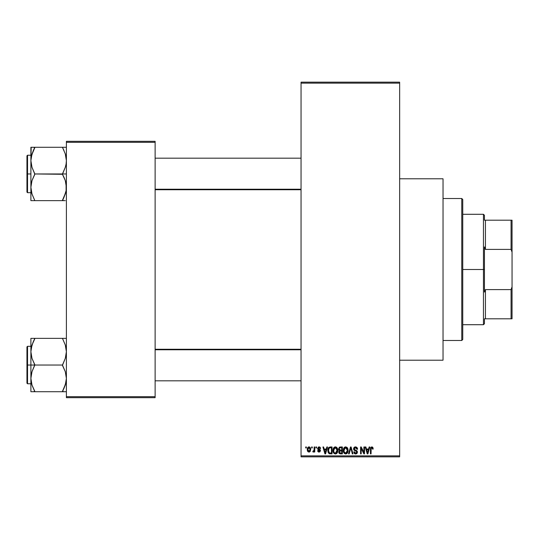 <?xml version="1.0" encoding="UTF-8"?>
<svg xmlns="http://www.w3.org/2000/svg" width="539" height="539" viewBox="0 0 539 539"><rect width="100%" height="100%" fill="white"/><g stroke="black" fill="none" stroke-linecap="round" stroke-linejoin="round"><path stroke-width="0.81" d="M399.648 360.207L443.031 360.207L443.031 178.793L399.648 178.793L443.031 178.793L443.031 360.207L399.648 360.207M301.052 83.147L301.052 455.853L399.648 455.853L399.648 83.147L301.052 83.147L301.052 82.164L399.648 82.164L399.648 83.147L399.648 82.164L301.052 82.164L301.052 456.836L399.648 456.836L399.648 83.147L301.052 83.147M311.63 447.963L311.63 446.972L312.256 446.972L312.256 447.963L311.63 447.963L312.256 447.963L312.256 446.972L311.63 446.972L312.256 446.972L312.256 447.963L311.63 447.963L311.63 446.972L311.63 447.963M314.082 451.338L313.388 452.086L312.795 451.817L312.97 451.096L314.021 450.604L314.136 446.972L314.763 446.972L314.763 451.992L314.136 451.992L314.136 451.197L313.543 452.059L312.795 451.817L312.97 451.096L313.927 450.853L314.136 449.58L314.021 450.604L312.97 451.096L312.795 451.817L313.388 452.086L314.136 451.197L314.136 451.992L314.763 451.992L314.763 446.972L314.136 446.972L314.763 446.972L314.763 451.992L314.136 451.992M315.928 447.963L315.928 446.972L316.555 446.972L316.555 447.963L315.928 447.963L316.555 447.963L316.555 446.972L315.928 446.972L316.555 446.972L316.555 447.963L315.928 447.963L315.928 446.972L315.928 447.963M317.545 448.509L318.448 446.993L320.254 447.478L320.59 448.502L319.964 448.589L319.115 447.606L318.172 448.381L320.388 450.072L320.018 451.79L318.805 452.066L317.869 451.466L317.633 450.651L318.259 450.564L318.906 451.359L319.876 450.759L317.963 449.627L317.545 448.509L319.876 450.759L319.068 451.365L318.259 450.564L317.633 450.651L319.088 452.086L320.503 450.651L318.172 448.381L319.021 447.606L319.964 448.589L320.59 448.502L319.061 446.885L317.545 448.509M326.836 446.972L326.29 449.034L326.836 446.972L327.496 446.972L325.583 453.878L324.923 453.878L322.922 446.972L323.582 446.972L324.121 449.034L326.29 449.034L324.121 449.034L323.582 446.972L322.922 446.972L324.923 453.878L325.583 453.878L327.496 446.972L326.836 446.972L327.496 446.972L325.583 453.878L324.923 453.878L322.922 446.972L323.582 446.972M335.379 446.885L336.848 447.532L337.663 449.108L337.704 451.547L337.158 452.955L336.221 453.784L335.076 453.946L333.89 453.306L333.203 452.1L333.284 448.515L334.119 447.33L335.379 446.885L333.587 447.943L332.961 450.422C332.853 452.336 333.661 453.515 335.379 453.966C337.131 453.501 337.94 452.295 337.798 450.334L337.185 447.97L335.379 446.885M345.688 446.885L347.156 447.532L347.972 449.108L348.086 450.941L347.466 452.955L346.53 453.784L345.384 453.946L344.199 453.306L343.511 452.1L343.592 448.515L344.428 447.33L345.688 446.885L343.895 447.943L343.269 450.422C343.161 452.336 343.963 453.515 345.688 453.966C347.439 453.501 348.248 452.295 348.106 450.334L347.493 447.97L345.688 446.885M371.849 446.885L372.833 447.37L373.204 449.034L372.577 449.128L372.045 447.734L371.182 448.104L371.054 453.878L370.428 453.878L370.839 447.35L371.849 446.885L370.428 449.196L370.428 453.878L371.054 453.878L371.142 448.212L371.822 447.693L372.577 449.128L373.204 449.034L372.833 447.37L371.991 446.892M369.141 446.972L368.602 449.034L369.141 446.972L369.801 446.972L367.894 453.878L367.234 453.878L365.226 446.972L365.887 446.972L366.432 449.034L368.602 449.034L366.432 449.034L365.887 446.972L365.226 446.972L367.234 453.878L367.894 453.878L369.801 446.972L369.141 446.972L369.801 446.972L367.894 453.878L367.234 453.878L365.226 446.972L365.887 446.972M363.886 446.972L363.886 452.497L363.886 446.972L364.512 446.972L364.512 453.878L363.845 453.878L361.197 448.347L361.197 453.878L360.571 453.878L360.571 446.972L361.245 446.972L363.886 452.497L361.245 446.972L360.571 446.972L360.571 453.878L361.197 453.878L361.197 448.347L363.845 453.878L364.512 453.878L364.512 446.972L363.886 446.972L364.512 446.972L364.512 453.878L363.845 453.878M353.577 448.886L353.874 447.761L354.756 447.013L355.969 446.925L357.081 447.572L357.613 449.216L356.98 449.304L356.575 448.165L355.78 447.72L354.763 447.855L354.211 448.751L354.494 449.634L356.717 450.584L357.323 451.399L357.323 452.8L356.683 453.67L355.45 453.959L354.244 453.366L353.759 451.904L354.386 451.817L354.803 452.888L355.74 453.158L356.643 452.679L356.764 451.682L354.11 450.254L353.577 448.886L354.527 450.53L356.609 451.352L356.805 452.053L355.625 453.158L354.386 451.817L353.759 451.904L355.646 453.966L357.431 452.08L354.204 448.872L355.477 447.693L356.98 449.304L357.613 449.216L355.531 446.885L353.577 448.886M350.572 448.872L349.184 453.878L348.531 453.878L350.498 446.972L351.111 446.972L352.971 453.878L352.324 453.878L350.842 447.781L349.184 453.878L348.531 453.878L349.184 453.878L350.842 447.781L352.324 453.878L352.971 453.878L351.111 446.972L350.498 446.972L351.111 446.972L352.971 453.878L352.324 453.878L350.963 448.327M340.426 446.972L338.519 449L339.455 447.148L342.373 446.972L342.373 453.878L339.159 453.42L338.708 451.938L339.375 450.698L338.519 449L339.375 450.698L338.701 452.14L340.426 453.878L342.373 453.878L342.373 446.972L340.426 446.972L342.373 446.972L342.373 453.878L340.426 453.878M330.225 446.972L330.225 446.972C328.48 447.336 327.685 448.502 327.853 450.463L328.83 447.417L332.064 446.972L332.064 453.878L328.898 453.521L327.853 450.705L329.316 453.75L332.064 453.878L332.064 446.972L330.225 446.972L332.064 446.972L332.064 453.878M307.237 449.539L307.567 447.801L308.544 446.946L309.81 447.134L310.558 448.185L310.39 451.19L309.42 452.026L308.167 451.844L307.237 449.539L308.982 452.086L310.733 449.486L308.982 446.885L307.237 449.539L307.708 451.392M305.714 447.963L305.714 446.972L306.341 446.972L306.341 447.963L305.714 447.963L306.341 447.963L306.341 446.972L305.714 446.972L306.341 446.972L306.341 447.963L305.714 447.963L305.714 446.972L305.714 447.963M66.391 141.326L155.124 141.326L155.124 142.309L66.391 142.309L66.391 396.691L155.124 396.691L155.124 141.326L66.391 141.326L66.391 142.309L66.391 141.326M66.391 397.674L155.124 397.674L155.124 142.309L66.391 142.309L66.391 397.674L66.391 396.691L155.124 396.691L155.124 397.674L66.391 397.674M301.052 456.836L301.052 455.853L399.648 455.853L399.648 456.836L301.052 456.836M373.204 449.034L372.57 448.899M371.93 447.7L371.095 448.441M371.142 448.212L371.075 448.67M371.054 453.878L370.428 453.878L370.428 449.196M370.428 449L370.65 447.68M367.8 451.85L368.386 449.843L367.8 451.85M367.254 452.093L366.641 449.843L368.386 449.843L366.641 449.843L367.349 452.45M361.197 453.878L360.571 453.878L360.571 446.972L361.245 446.972M357.485 448.347L357.566 448.717M357.613 449.216L356.98 449.304L356.872 448.697M354.864 447.801L354.291 448.394M354.291 448.401L354.211 448.751M354.702 449.789L355.551 450.112M356.717 450.584L357.323 452.794M357.317 452.821L356.818 453.569M356.009 453.939L355.646 453.966M354.878 453.825L354.534 453.636M353.759 451.904L354.386 451.817L354.473 452.322M355.14 453.083L355.625 453.158M356.636 452.686L356.784 452.282M356.798 452.214L356.394 451.177M356.805 452.053L356.609 451.352L355.201 450.772M356.609 451.352L355.289 450.793M353.8 449.856L353.631 449.391M354.11 447.444L354.709 447.026M354.406 447.188L355.134 446.919M353.705 448.118L353.604 448.495L353.705 448.118M356.724 452.504L356.474 452.881M350.498 446.972L348.531 453.878L350.498 446.972M347.756 448.468L347.972 449.108M348.086 450.975L348.012 451.52M343.33 451.318L343.741 452.652M344.05 447.72L343.276 450.092M344.657 447.168L345.405 446.905M346.732 447.175L347.15 447.525M343.592 448.515L343.404 449.135M345.553 453.151L346.564 452.881M345.425 453.137L344.401 452.45L345.176 453.07M344.212 452.12L343.895 450.442L344.165 451.999L345.795 453.158M345.465 447.707L344.246 448.657L343.895 450.442L345.465 447.707M347.284 448.994L346.564 447.983M345.58 447.7L346.523 447.956L345.694 447.693L347.48 450.557L346.9 452.558L347.48 450.321L345.681 453.158L345.29 453.104M344.104 448.987L344.165 451.999M347.466 449.883L346.853 448.253M340.082 453.858L338.957 453.137M339.152 450.564L338.701 449.977M339.28 447.242L339.644 447.08M338.701 449.984L338.97 450.402M340.507 450.2L341.746 450.2L341.746 447.781L340.412 447.781L341.746 447.781L341.746 450.2L339.516 449.944L339.28 448.327L339.146 448.994L340.507 450.2L339.146 448.994L339.476 448.05L340.412 447.781L339.685 447.909M340.284 453.063L341.746 453.07L341.746 451.008L339.907 451.076L339.327 452.026L339.907 451.076L341.746 451.008L341.746 453.07L340.655 453.07L339.327 452.026L339.597 452.827L340.372 453.063M339.334 451.877L339.341 452.275M340.567 451.008L339.449 451.446M339.597 452.827L340.035 453.029M337.468 448.522L337.663 449.108M337.737 449.506L337.791 450.025M337.778 450.968L337.704 451.527M337.582 452.039L337.165 452.949M336.969 453.198L336.525 453.609M333.661 453.029L333.432 452.652M333.654 453.016L333.021 451.318M332.987 451.015L332.961 450.422M332.967 450.099L333.028 449.492M334.335 447.175L335.096 446.905M335.669 446.905L336.174 447.047M336.188 447.047L337.185 447.97M335.682 453.946L336.208 453.791M335.245 453.151L336.255 452.881M335.123 453.137L333.958 452.234L333.587 450.442L333.904 452.12M335.157 447.707L333.937 448.657L333.587 450.442L335.157 447.707M335.271 447.7L336.215 447.956L335.386 447.693L337.171 450.321L336.437 452.733L337.158 449.883L336.255 447.983M337.158 449.883L335.487 453.158M333.796 448.987L333.857 451.999M329.807 453.851L329.316 453.75M328.325 452.794L327.867 450.954M328.116 452.322L327.955 451.695M328.116 448.603L327.874 449.87M328.332 448.091L328.622 447.633M328.547 451.439L328.48 450.476L328.696 452.012L329.43 452.935L331.438 453.07L329.43 452.935L328.48 450.476L328.642 449.075M329.127 448.138L328.487 450.82M330.05 447.794L329.235 448.044M331.438 447.781L331.438 453.07L331.438 447.781L330.306 447.781L331.438 447.781M328.958 448.333L330.185 447.788M325.266 452.827L326.082 449.843L324.337 449.843L325.206 453.158L324.337 449.843L326.082 449.843L325.098 452.672M319.519 446.946L319.061 446.885M319.614 446.972L319.977 447.175M320.57 448.347L319.964 448.589L319.883 448.212M319.391 447.666L318.414 447.801M319.021 447.606L318.172 448.381L318.953 449.115L318.333 448.839M320.038 449.6L320.388 450.072M318.529 451.992L318.077 451.722M317.66 450.84L318.259 450.564L319.068 451.365L319.876 450.759L319.587 450.294M318.259 450.564L318.751 451.318M319.856 450.9L318.953 450.052L319.721 450.382M313.388 452.086L312.795 451.817L313.388 452.086M313.516 451.177L312.97 451.096L314.075 450.348M314.136 446.972L314.136 449.58M309.197 446.898L309.844 447.161M310.558 448.199L310.659 448.61M308.335 451.938L307.85 451.567M307.304 448.65L307.634 447.68M308.288 447.053L308.874 446.892M307.311 450.395L307.439 450.873M308.416 447.815L307.87 449.189L308.18 450.887M308.065 450.685L309.002 451.365L307.863 449.486L308.968 447.606L310.107 449.486L309.002 451.365L309.757 450.934L310.006 448.576L308.813 447.619M310.06 448.846L309.945 448.408M309.689 447.956L309.265 447.653M367.416 452.733L367.719 452.174M345.027 447.848L344.657 448.111M344.502 448.28L344.246 448.657M336.801 448.61L336.545 448.253M334.719 447.848L334.348 448.111M334.193 448.28L333.937 448.657M328.729 448.785L328.494 450.045M328.931 452.47L329.538 452.976M307.87 449.189L307.87 449.796M309.757 450.934L310.093 449.182M461.768 198.507L462.752 199.497L462.752 339.503L461.768 340.493L443.031 340.493L461.768 340.493L461.768 198.507L443.031 198.507L461.768 198.507L461.768 340.493L462.752 339.503L462.752 199.497L461.768 198.507M31.572 383.613L30.891 378.378L31.174 375.016L31.983 371.701L34.84 364.721L31.996 358.422L30.891 351.704L30.891 365.038L34.84 365.038L31.996 358.422L30.891 351.704L31.983 345.027L34.84 338.364L62.443 338.364L65.286 344.987L66.391 351.704L65.3 358.381L62.443 365.038L34.84 365.038L62.443 365.038L65.286 371.661L66.391 378.378L65.3 385.055L62.443 391.718L34.84 391.718L31.996 385.095L30.891 378.378L31.983 371.701L34.84 365.038L30.891 365.038L30.891 391.718L66.102 391.718M27.543 365.038L27.543 346.308L27.543 365.038L30.891 365.038L27.543 365.038L27.543 383.775L26.95 383.182L26.95 346.9L27.543 383.775L27.543 365.038L26.95 365.038L26.95 346.9L27.543 346.308L27.543 365.038M64.033 391.718L62.443 391.395L65.286 385.095L66.102 381.767L65.724 383.573M34.105 390.054L31.996 385.095L31.174 381.74M65.711 346.469L66.391 351.704L66.108 355.066L65.3 358.381L62.443 365.361L65.286 371.661L66.391 378.378L66.108 381.74L64.04 388.282L66.108 381.74M63.178 338.364L66.391 338.364L62.443 338.364L65.286 344.987L66.102 348.288M64.04 338.364L30.891 338.364L30.891 351.704L31.983 345.027L34.84 338.687L31.996 344.987L31.181 348.315L31.558 346.51M34.84 338.687L33.243 341.793L34.84 338.364L30.891 338.364L30.891 391.718L31.99 391.718L30.891 391.718M26.95 365.038L26.95 383.182L26.95 365.038M31.996 385.082L34.84 391.395L33.25 391.718L34.84 391.718M31.99 391.718L33.243 391.718M31.99 338.364L33.243 338.364M33.142 342.022L31.181 348.288M63.178 340.028L65.293 345M65.697 346.402L65.3 345.027L65.697 346.402M301.052 349.771L155.124 349.771L301.052 349.771M155.124 189.229L301.052 189.229L155.124 189.229M484.44 220.202L484.44 215.27L484.44 220.202L485.43 220.202L484.44 220.202M485.43 249.389L485.43 220.202L485.43 249.389L511.066 249.389L512.05 252.171L512.05 286.829L511.066 289.611L485.43 289.611L484.44 292.091L484.44 246.909L485.43 249.389L511.066 249.389L511.066 220.202L485.43 220.202L511.066 220.202L511.066 249.389L512.05 252.171L512.05 318.798L512.05 286.829L511.066 289.611L485.43 289.611L484.44 292.091L484.44 269.5L483.456 269.5L484.44 269.5L484.44 246.909L485.43 249.389M462.752 214.286L483.456 214.286L483.456 269.5L483.456 214.286L484.44 215.27M462.752 269.5L483.456 269.5L462.752 269.5M484.44 318.798L484.44 323.73L484.44 318.798L485.43 318.798L485.43 289.611L485.43 318.798L512.05 318.798L511.066 318.798L511.066 289.611L511.066 318.798L484.44 318.798M462.752 324.714L483.456 324.714L483.456 269.5L483.456 324.714L484.44 323.73M512.05 220.202L511.066 220.202L512.05 220.202L512.05 252.171L512.05 220.202M66.102 183.88L66.108 190.658L64.04 197.2L66.102 190.712L65.3 193.973L62.443 200.313L65.293 194L66.102 190.712L66.391 187.296L65.286 180.578L66.102 183.88M64.04 177.385L65.286 180.578L62.443 174.279L64.04 177.385M65.711 155.387L66.391 160.622L66.108 163.984L65.3 167.299L62.443 173.962L66.391 173.962L34.84 173.962L31.996 167.339L30.891 160.622L31.174 157.26L33.243 150.718L31.558 155.427M27.543 173.962L27.543 192.692L27.543 173.962L26.95 173.962L26.95 155.818L27.543 155.225L27.543 192.692L26.95 192.1L26.95 173.962L30.891 173.962L27.543 173.962L27.543 155.225L27.543 173.962M31.572 192.531L30.891 187.296L31.174 183.934L31.983 180.619L34.84 173.962L62.443 174.279L65.3 167.299L66.108 163.984L66.391 160.622L65.286 153.905L66.108 157.26M34.105 198.972L31.996 194.013L30.891 187.296L30.891 200.636L34.84 200.636L31.996 194.013L31.181 190.712M66.391 147.282L62.443 147.282L65.293 153.918M31.181 147.282L30.891 160.622L31.983 153.945L34.84 147.605L33.243 150.711L34.84 147.282L30.891 147.282L31.99 147.282L30.891 147.282L30.891 187.296L31.983 180.619L34.84 174.279L31.996 167.339L30.891 160.622L30.891 200.636L62.443 200.636L34.84 200.636L31.996 194M65.293 147.282L34.84 147.282L62.443 147.282L64.04 150.711L63.178 148.946M64.033 200.636L62.443 200.313L64.04 197.207L62.443 200.636L65.293 200.636M26.95 173.962L26.95 155.818L26.95 173.962M33.25 147.282L34.84 147.605L31.996 153.905L31.174 157.26M34.105 200.636L33.25 200.636M31.585 192.598L31.983 193.973L31.585 192.598M62.443 147.282L64.033 147.282M65.704 155.36L65.3 153.945L65.704 155.36M65.724 192.49L66.102 190.712M62.443 391.395L65.704 383.64M33.243 341.793L31.585 346.402M62.443 200.313L65.697 192.598M34.84 147.605L31.579 155.36M30.891 346.308L27.543 346.308M30.891 383.775L27.543 383.775M155.124 380.817L301.052 380.817M155.124 349.265L301.052 349.265M301.052 158.183L155.124 158.183M301.052 189.735L155.124 189.735M30.891 192.692L27.543 192.692M30.891 155.225L27.543 155.225"/></g></svg>
